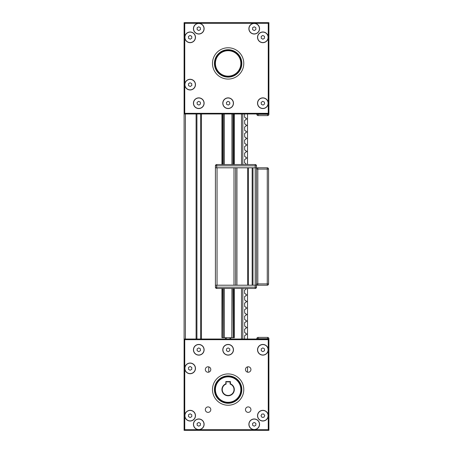 <?xml version="1.0" encoding="UTF-8"?>
<svg xmlns="http://www.w3.org/2000/svg" width="453" height="453" viewBox="0 0 453 453"><rect width="100%" height="100%" fill="white"/><g stroke="black" fill="none" stroke-linecap="round" stroke-linejoin="round"><path stroke-width="0.68" d="M201.449 113.975L201.449 339.025M196.104 339.025L196.104 113.975M225.458 339.025L225.458 337.723M230.804 337.723L230.804 339.025M231.8 113.975L184.099 113.975L184.75 113.324L184.75 23.301L184.099 22.65L184.099 430.35L184.75 429.699L184.75 339.676L184.099 339.025L268.901 339.025L268.901 338.697A1.302 1.302 0 0 0 267.598 337.394L258.136 337.394A1.302 1.302 0 0 0 256.834 338.697L256.834 339.025M242.808 113.975L242.808 164.53M242.808 288.47L242.808 339.025M268.572 283.906L267.27 283.906L267.27 285.209A1.302 1.302 0 0 0 268.572 283.906L268.572 169.094A1.302 1.302 0 0 0 267.27 167.791L257.814 167.791A1.302 1.302 0 0 0 256.506 169.094L256.506 283.906A1.302 1.302 0 0 0 257.814 285.209L267.27 285.209A1.302 1.302 0 0 0 268.572 283.906L268.572 258.527M216.715 288.47L255.203 288.47L255.203 287.168L216.715 287.168L216.715 288.47A1.302 1.302 0 0 1 215.413 287.168L215.413 285.209L256.506 285.209L256.506 287.168A1.302 1.302 0 0 1 255.203 288.47M216.715 167.791L216.715 165.832L215.413 165.832A1.302 1.302 0 0 1 216.715 164.53A1.302 1.302 0 0 0 215.413 165.832L215.413 167.791L255.203 167.791L255.203 165.832L256.506 165.832A1.302 1.302 0 0 0 255.203 164.53L216.715 164.53L216.715 165.832L255.203 165.832L255.203 164.53A1.302 1.302 0 0 1 256.506 165.832L256.506 179.796M256.506 287.168L255.203 287.168L255.203 285.209L252.984 285.209L252.984 167.791L256.506 167.791L255.203 167.791L255.203 285.209L256.506 285.209L256.506 283.906L257.814 283.906L257.814 167.791A1.302 1.302 0 0 0 256.506 169.094L268.572 169.094M215.413 167.791L215.413 285.209M217.044 285.209L234.003 285.209L234.003 167.791L217.044 167.791L217.044 285.209M236.936 167.791L247.632 167.791L247.632 285.209L236.936 285.209L236.936 167.791M235.634 167.791L235.634 285.209M264.745 415.554L263.912 417.241L262.032 417.36L260.99 415.792L261.823 414.104L263.703 413.985L264.745 415.554M262.53 410.463A5.221 5.221 0 0 1 267.542 417.989A5.221 5.221 0 0 1 258.521 418.566A5.221 5.221 0 0 1 262.53 410.463M254.224 426.199L252.593 425.259L252.593 423.374L254.224 422.434L255.854 423.374L255.854 425.259L254.224 426.199M259.444 424.314A5.221 5.221 0 0 1 251.613 428.838A5.221 5.221 0 0 1 251.613 419.795A5.221 5.221 0 0 1 259.444 424.314M262.865 351.67L261.234 350.73L261.234 348.85L262.865 347.904L264.495 348.85L264.495 350.73L262.865 351.67M268.085 349.79A5.221 5.221 0 0 1 260.26 354.308A5.221 5.221 0 0 1 260.26 345.271A5.221 5.221 0 0 1 268.085 349.79M228.131 351.67L226.5 350.73L226.5 348.85L228.131 347.904L229.762 348.85L229.762 350.73L228.131 351.67M233.352 349.79A5.221 5.221 0 0 1 225.52 354.308A5.221 5.221 0 0 1 225.52 345.271A5.221 5.221 0 0 1 233.352 349.79M198.776 426.199L197.146 425.259L197.146 423.374L198.776 422.434L200.407 423.374L200.407 425.259L198.776 426.199M203.997 424.314A5.221 5.221 0 0 1 196.166 428.838A5.221 5.221 0 0 1 196.166 419.795A5.221 5.221 0 0 1 203.997 424.314M190.135 417.558L188.505 416.613L188.505 414.733L190.135 413.787L191.766 414.733L191.766 416.613L190.135 417.558M195.351 415.673A5.221 5.221 0 0 1 187.525 420.191A5.221 5.221 0 0 1 187.525 411.154A5.221 5.221 0 0 1 195.351 415.673M190.135 370.265L188.505 369.32L188.505 367.44L190.135 366.494L191.766 367.44L191.766 369.32L190.135 370.265M195.351 368.38A5.221 5.221 0 0 1 187.525 372.898A5.221 5.221 0 0 1 187.525 363.861A5.221 5.221 0 0 1 195.351 368.38M198.776 351.67L197.146 350.73L197.146 348.85L198.776 347.904L200.407 348.85L200.407 350.73L198.776 351.67M203.997 349.79A5.221 5.221 0 0 1 196.166 354.308A5.221 5.221 0 0 1 196.166 345.271A5.221 5.221 0 0 1 203.997 349.79M267.598 337.394L267.598 338.697L268.901 338.697L268.25 339.676L268.25 429.699L184.75 429.699M184.099 430.35L268.901 430.35L268.901 339.025M268.25 429.699L268.901 430.35M184.75 339.676L268.25 339.676M228.131 405.237A15.657 15.657 0 0 1 214.575 381.754A15.657 15.657 0 0 1 241.687 381.754A15.657 15.657 0 0 1 228.131 405.237M248.199 406.907A2.741 2.741 0 0 1 250.571 411.013A2.741 2.741 0 0 1 245.826 411.013A2.741 2.741 0 0 1 248.199 406.907M210.804 409.648A2.741 2.741 0 0 1 206.698 412.02A2.741 2.741 0 0 1 206.698 407.275A2.741 2.741 0 0 1 210.804 409.648M208.063 372.253A2.741 2.741 0 0 1 205.69 368.147A2.741 2.741 0 0 1 210.435 368.147A2.741 2.741 0 0 1 208.063 372.253M245.458 369.512A2.741 2.741 0 0 1 249.563 367.14A2.741 2.741 0 0 1 249.563 371.885A2.741 2.741 0 0 1 245.458 369.512M198.776 355.135A5.351 5.351 0 0 1 194.144 347.111A5.351 5.351 0 0 1 203.408 347.111A5.351 5.351 0 0 1 198.776 355.135M190.135 373.731A5.351 5.351 0 0 1 185.504 365.707A5.351 5.351 0 0 1 194.767 365.707A5.351 5.351 0 0 1 190.135 373.731M190.135 421.024A5.351 5.351 0 0 1 185.504 413A5.351 5.351 0 0 1 194.767 413A5.351 5.351 0 0 1 190.135 421.024M198.776 429.665A5.351 5.351 0 0 1 194.144 421.641A5.351 5.351 0 0 1 203.408 421.641A5.351 5.351 0 0 1 198.776 429.665M254.224 429.665A5.351 5.351 0 0 1 249.592 421.641A5.351 5.351 0 0 1 258.856 421.641A5.351 5.351 0 0 1 254.224 429.665M262.865 421.024A5.351 5.351 0 0 1 258.233 413A5.351 5.351 0 0 1 267.497 413A5.351 5.351 0 0 1 262.865 421.024M262.865 355.135A5.351 5.351 0 0 1 258.233 347.111A5.351 5.351 0 0 1 267.497 347.111A5.351 5.351 0 0 1 262.865 355.135M228.131 355.135A5.351 5.351 0 0 1 223.499 347.111A5.351 5.351 0 0 1 232.763 347.111A5.351 5.351 0 0 1 228.131 355.135M226.172 384.042L225.849 381.556L225.849 383.821L226.172 384.042A5.872 5.872 0 0 0 223.408 393.074A5.872 5.872 0 0 0 232.853 393.074A5.872 5.872 0 0 0 230.09 384.042L230.413 383.821L230.413 381.556L225.849 381.556M225.849 383.821A6.195 6.195 0 0 0 223.193 393.329A6.195 6.195 0 0 0 233.069 393.329A6.195 6.195 0 0 0 230.413 383.821M226.172 381.885L230.09 381.885L230.413 381.556M230.09 381.885L230.09 384.042M228.131 376.862A12.718 12.718 0 0 1 239.144 395.939A12.718 12.718 0 0 1 217.117 395.939A12.718 12.718 0 0 1 228.131 376.862M228.131 376.534A13.046 13.046 0 0 0 216.834 396.103A13.046 13.046 0 0 0 239.427 396.103A13.046 13.046 0 0 0 228.131 376.534M262.649 101.342L264.376 102.089L264.597 103.958L263.085 105.079L261.358 104.337L261.138 102.469L262.649 101.342M257.683 103.816A5.221 5.221 0 0 1 264.931 98.42A5.221 5.221 0 0 1 265.985 107.395A5.221 5.221 0 0 1 257.683 103.816M227.899 101.342L229.631 102.078L229.864 103.947L228.363 105.079L226.63 104.349L226.398 102.48L227.899 101.342M222.95 103.85A5.221 5.221 0 0 1 230.164 98.409A5.221 5.221 0 0 1 231.273 107.378A5.221 5.221 0 0 1 222.95 103.85M198.556 101.342L200.283 102.084L200.509 103.952L198.997 105.079L197.27 104.337L197.044 102.469L198.556 101.342M193.595 103.833A5.221 5.221 0 0 1 200.832 98.414A5.221 5.221 0 0 1 201.902 107.389A5.221 5.221 0 0 1 193.595 103.833M189.954 82.746L191.664 83.528L191.846 85.402L190.317 86.495L188.601 85.713L188.42 83.839L189.954 82.746M184.937 85.124A5.221 5.221 0 0 1 192.293 79.87A5.221 5.221 0 0 1 193.165 88.867A5.221 5.221 0 0 1 184.937 85.124M190.022 35.447L191.704 36.291L191.817 38.171L190.249 39.207L188.561 38.363L188.448 36.483L190.022 35.447M184.926 37.644A5.221 5.221 0 0 1 192.463 32.661A5.221 5.221 0 0 1 193.012 41.682A5.221 5.221 0 0 1 184.926 37.644M198.737 26.801L200.385 27.707L200.43 29.592L198.816 30.566L197.168 29.66L197.123 27.78L198.737 26.801M193.561 28.794A5.221 5.221 0 0 1 201.285 24.111A5.221 5.221 0 0 1 201.483 33.148A5.221 5.221 0 0 1 193.561 28.794M254.207 26.801L255.843 27.729L255.866 29.609L254.241 30.566L252.604 29.643L252.581 27.758L254.207 26.801M249.003 28.732A5.221 5.221 0 0 1 256.789 24.139A5.221 5.221 0 0 1 256.874 33.177A5.221 5.221 0 0 1 249.003 28.732M262.808 35.447L264.467 36.336L264.524 38.216L262.921 39.207L261.268 38.318L261.205 36.438L262.808 35.447M257.649 37.486A5.221 5.221 0 0 1 265.339 32.729A5.221 5.221 0 0 1 265.611 41.767A5.221 5.221 0 0 1 257.649 37.486M267.598 113.975L267.598 114.303L268.901 114.303A1.302 1.302 0 0 1 267.598 115.606A1.302 1.302 0 0 0 268.901 114.303L268.901 22.65L184.099 22.65M256.834 114.303A1.302 1.302 0 0 0 258.136 115.606L267.598 115.606L267.598 114.303L256.834 114.303L256.834 113.975L256.834 114.303M184.75 23.301L268.25 23.301L268.25 113.324L184.75 113.324M234.031 164.53L234.031 113.975L233.238 113.975L268.901 113.975L268.25 113.324M268.25 23.301L268.901 22.65M228.131 79.077A15.657 15.657 0 0 1 214.575 55.594A15.657 15.657 0 0 1 241.687 55.594A15.657 15.657 0 0 1 228.131 79.077M198.776 34.032A5.351 5.351 0 0 1 194.144 26.008A5.351 5.351 0 0 1 203.408 26.008A5.351 5.351 0 0 1 198.776 34.032M190.135 42.678A5.351 5.351 0 0 1 185.504 34.655A5.351 5.351 0 0 1 194.767 34.655A5.351 5.351 0 0 1 190.135 42.678M190.135 89.971A5.351 5.351 0 0 1 185.504 81.948A5.351 5.351 0 0 1 194.767 81.948A5.351 5.351 0 0 1 190.135 89.971M198.776 108.561A5.351 5.351 0 0 1 194.144 100.538A5.351 5.351 0 0 1 203.408 100.538A5.351 5.351 0 0 1 198.776 108.561M228.131 108.561A5.351 5.351 0 0 1 223.499 100.538A5.351 5.351 0 0 1 232.763 100.538A5.351 5.351 0 0 1 228.131 108.561M262.865 108.561A5.351 5.351 0 0 1 258.233 100.538A5.351 5.351 0 0 1 267.497 100.538A5.351 5.351 0 0 1 262.865 108.561M262.865 42.678A5.351 5.351 0 0 1 258.233 34.655A5.351 5.351 0 0 1 267.497 34.655A5.351 5.351 0 0 1 262.865 42.678M254.224 34.032A5.351 5.351 0 0 1 249.592 26.008A5.351 5.351 0 0 1 258.856 26.008A5.351 5.351 0 0 1 254.224 34.032M228.131 76.466A13.046 13.046 0 0 0 239.427 56.897A13.046 13.046 0 0 0 216.834 56.897A13.046 13.046 0 0 0 228.131 76.466M228.131 76.138A12.718 12.718 0 0 1 217.117 57.061A12.718 12.718 0 0 1 239.144 57.061A12.718 12.718 0 0 1 228.131 76.138M234.031 288.47L234.031 337.723L234.326 337.723L234.326 288.47M234.031 337.723L233.238 337.723L233.238 288.47M232.972 288.47L233.238 337.723M232.972 337.723L223.289 337.723L223.289 288.47M231.8 337.723L231.93 288.47M223.023 288.47L223.289 337.723M223.023 337.723L222.23 337.723L222.23 288.47M221.936 288.47L221.936 337.723L222.23 337.723M221.936 113.975L221.936 164.53M233.238 164.53L233.238 113.975L224.331 113.975L224.331 164.53M223.023 164.53L223.023 113.975L222.23 113.975L222.23 164.53M234.326 164.53L234.326 113.975M247.519 366.862L247.519 372.168M244.586 339.025L244.586 335.718L245.9 335.016A3.262 3.262 0 0 0 246.019 334.263L247.519 334.133L247.519 339.025M244.716 332.734L244.586 329.195L245.9 328.493A3.262 3.262 0 0 0 246.019 327.74L247.519 327.61L247.519 334.133L246.019 334.003A3.262 3.262 0 0 0 245.871 333.153L244.716 332.734M244.716 326.211L244.586 322.672L245.9 321.97A3.262 3.262 0 0 0 246.019 321.217L247.519 321.086L247.519 327.61L246.019 327.479A3.262 3.262 0 0 0 245.871 326.63L244.716 326.211M244.716 319.688L244.586 316.149L245.9 315.447A3.262 3.262 0 0 0 246.019 314.693L247.519 314.563L247.519 321.086L246.019 320.956A3.262 3.262 0 0 0 245.871 320.107L244.716 319.688M244.716 313.165L244.586 309.625L245.9 308.923A3.262 3.262 0 0 0 246.019 308.17L247.519 308.04L247.519 314.563L246.019 314.433A3.262 3.262 0 0 0 245.871 313.584L244.716 313.165M244.716 306.641L244.586 303.102L245.9 302.4A3.262 3.262 0 0 0 246.019 301.647L247.519 301.517L247.519 308.04L246.019 307.91A3.262 3.262 0 0 0 245.871 307.06L244.716 306.641M244.716 300.118L244.586 296.579L245.9 295.877A3.262 3.262 0 0 0 246.019 295.124L247.519 294.994L247.519 301.517L246.019 301.387A3.262 3.262 0 0 0 245.871 300.537L244.716 300.118M247.519 288.47L247.519 294.994L246.019 294.863A3.262 3.262 0 0 0 245.871 294.014L244.586 293.408L244.586 290.056L245.9 289.354A3.262 3.262 0 0 0 246.019 288.601L246.149 288.47M246.149 164.53L246.019 164.399A3.262 3.262 0 0 0 245.871 163.55L244.586 162.944L244.586 159.592L245.9 158.89A3.262 3.262 0 0 0 246.019 158.137L247.519 158.006L247.519 164.53M244.716 156.608L244.586 153.069L245.9 152.367A3.262 3.262 0 0 0 246.019 151.613L247.519 151.483L247.519 158.006L246.019 157.876A3.262 3.262 0 0 0 245.871 157.027L244.716 156.608M244.716 150.085L244.586 146.546L245.9 145.843A3.262 3.262 0 0 0 246.019 145.09L247.519 144.96L247.519 151.483L246.019 151.353A3.262 3.262 0 0 0 245.871 150.504L244.716 150.085M244.716 143.561L244.586 140.022L245.9 139.32A3.262 3.262 0 0 0 246.019 138.567L247.519 138.437L247.519 144.96L246.019 144.83A3.262 3.262 0 0 0 245.871 143.98L244.716 143.561M244.716 137.038L244.586 133.499L245.9 132.797A3.262 3.262 0 0 0 246.019 132.044L247.519 131.914L247.519 138.437L246.019 138.307A3.262 3.262 0 0 0 245.871 137.457L244.716 137.038M244.716 130.515L244.586 126.976L245.9 126.274A3.262 3.262 0 0 0 246.019 125.521L247.519 125.39L247.519 131.914L246.019 131.783A3.262 3.262 0 0 0 245.871 130.934L244.716 130.515M244.716 123.992L244.586 120.453L245.9 119.751A3.262 3.262 0 0 0 246.019 118.997L247.519 118.867L247.519 125.39L246.019 125.26A3.262 3.262 0 0 0 245.871 124.411L244.716 123.992M247.519 113.975L247.519 118.867L246.019 118.737A3.262 3.262 0 0 0 245.871 117.888L244.586 117.282L244.586 113.975M208.742 372.168L208.742 366.862M196.919 113.975L196.919 339.025M200.634 113.975L200.634 339.025M226.274 337.723L226.274 339.025M229.988 337.723L229.988 339.025M241.506 113.975L241.506 164.53M241.506 288.47L241.506 339.025M185.402 113.975L185.402 339.025M267.27 167.791L267.27 283.906L257.814 283.906L257.814 285.209M216.715 285.209L216.715 287.168L215.413 287.168M252.168 167.791L252.168 285.209M248.448 167.791L248.448 285.209M256.834 338.697L258.136 338.697L258.136 337.394M258.136 339.025L258.136 338.697L267.598 338.697L267.598 339.025M228.131 375.882A13.698 13.698 0 0 0 216.268 396.432A13.698 13.698 0 0 0 239.994 396.432A13.698 13.698 0 0 0 228.131 375.882M258.136 115.606L258.136 113.975M228.131 77.118A13.698 13.698 0 0 0 239.994 56.568A13.698 13.698 0 0 0 216.268 56.568A13.698 13.698 0 0 0 228.131 77.118M223.289 164.53L223.289 113.975M224.331 288.47L224.331 337.723M232.972 113.975L232.972 164.53M231.93 164.53L231.93 113.975"/></g></svg>
